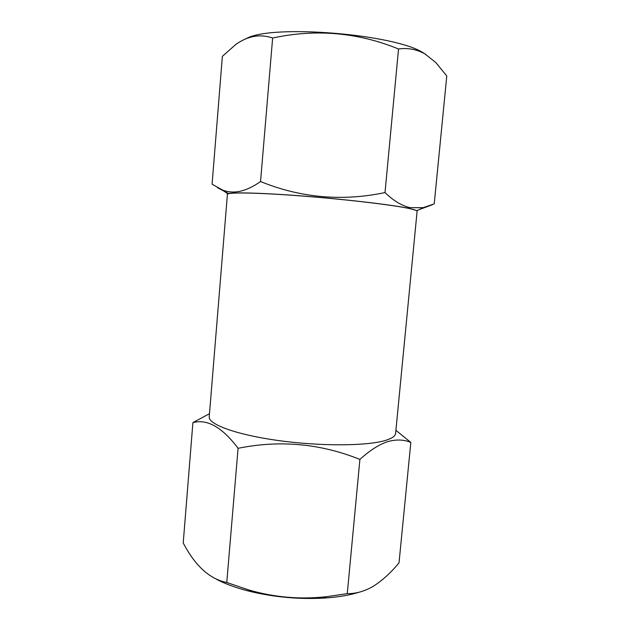 <?xml version="1.0" encoding="UTF-8"?>
<svg xmlns="http://www.w3.org/2000/svg" width="630" height="630" viewBox="0 0 630 630"><rect width="100%" height="100%" fill="white"/><g stroke="black" fill="none" stroke-linecap="round" stroke-linejoin="round"><path stroke-width="0.94" d="M246.653 38.422C272.538 24.011 396.49 34.248 423.825 53.196L425.793 54.416M446.78 75.97L435.818 62.535L424.935 53.904C416.784 49.329 407.988 47.691 398.53 48.998C357.777 32.358 315.811 28.696 272.64 38.013C260.127 33.76 247.85 35.902 235.817 44.439L222.374 56.338L212.089 184.173L222.516 190.055C233.683 194.379 246.361 191.544 260.544 181.542C300.754 197.883 342.248 201.561 385.017 192.575C393.466 200.765 401.845 205.805 410.138 207.687L423.242 207.656L434.227 203.884L446.78 75.97M227.359 194.938L227.611 193.725C232.265 192.048 264.505 192.953 306.779 196.339C349.02 199.718 392.435 204.907 408.909 208.365L417.021 210.625L417.044 211.861M432.463 204.687L419.147 209.609M192.906 422.604L183.22 542.958C195.182 565.913 209.695 579.096 226.768 582.498L248.385 589.83C273.948 597.374 300.061 599.658 326.718 596.673L347.272 593.641C356.194 593.751 365.014 591.2 373.74 585.995C382.607 580.261 391.033 572.544 399.026 562.834L410.831 442.433C404.003 439.519 396.27 439.26 387.631 441.661C379.024 444.512 369.786 450.434 359.903 459.412C320.434 443.551 279.822 439.842 238.077 448.308C222.327 427.305 207.27 418.737 192.906 422.604L209.483 413.69M386.048 440.244C392.183 438.291 395.364 435.999 395.608 433.377L417.099 211.294C417.186 210.554 414.264 209.562 408.327 208.325C391.135 204.718 344.011 199.19 300.431 195.891C256.788 192.56 227.084 192.166 227.406 194.363L209.239 416.745C208.128 424.329 236.447 434.818 279.019 440.63C321.52 446.481 368.266 446.009 386.048 440.244M395.908 430.322L410.831 442.433M347.272 593.641L359.903 459.412M226.768 582.498L238.077 448.308M216.562 579.301C225.784 584.207 237.392 588.349 251.386 591.743C275.003 597.216 298.919 599.351 323.135 598.146C337.373 597.295 349.445 595.295 359.352 592.153M228.438 193.512L217.507 187.693M385.017 192.575L398.53 48.998M260.544 181.542L272.64 38.013M417.021 210.625L423.242 207.656M323.135 598.146L326.718 596.673M251.386 591.743L248.385 589.83M227.611 193.725L222.516 190.055"/></g></svg>
